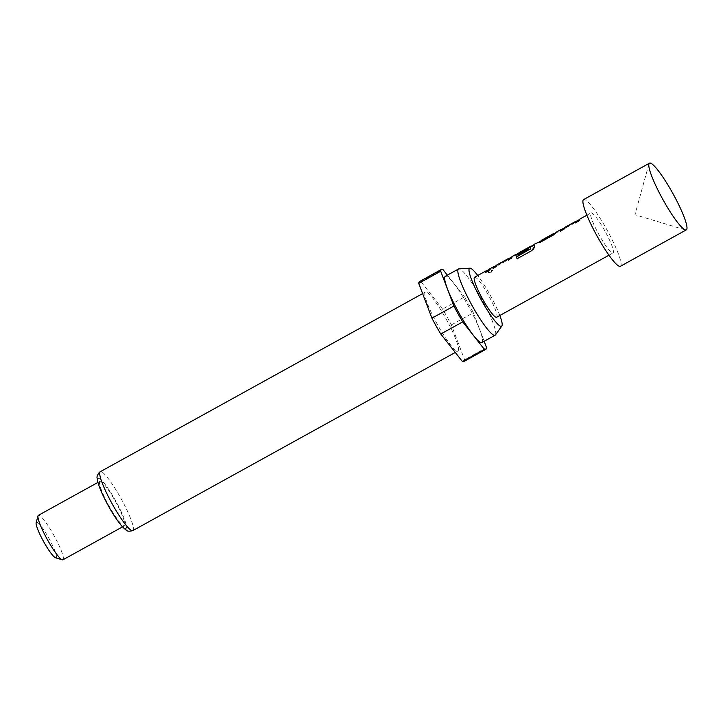 <?xml version="1.0" encoding="UTF-8"?>
<svg xmlns="http://www.w3.org/2000/svg" width="723" height="723" viewBox="0 0 723 723"><rect width="100%" height="100%" fill="white"/><g stroke="black" fill="none" stroke-linecap="round" stroke-linejoin="round"><path stroke-width="0.54" stroke-dasharray="3.62 2.71" d="M491.125 272.146L492.49 270.221L489.48 270.565L487.998 272.273L491.125 272.146M491.206 272.345L492.58 270.429L489.579 270.782L488.097 272.481L491.206 272.345M620.424 266.281A38.093 5.82 61.1 0 0 606.516 229.064A38.093 5.82 61.1 0 0 583.578 199.602M561.003 229.769L577.334 221.292L579.439 219.295M576.104 221.428L564.338 227.637M538.969 241.943L542.973 240.28L541.545 240.461M554.071 233.601L558.075 231.929L556.62 232.219L553.457 235.246L541.22 241.735M530.754 246.48L518.68 253.095M528.658 247.908L528.775 248.884L518.861 254.36L515.689 255.12L516.222 254.324L520.253 252.833L532.363 246.136L534.469 244.139M493.547 267.04L509.878 258.563L511.983 256.566M508.649 258.698L496.882 264.907M486.615 270.872L490.619 269.2L489.507 268.992M474.532 277.261A22.856 3.498 -118.9 0 1 488.296 294.939A22.856 3.498 -118.9 0 1 496.638 317.261M604.708 230.61A22.856 3.498 61.1 0 0 590.953 212.933A22.856 3.498 61.1 0 0 599.295 235.264A22.856 3.498 61.1 0 0 613.059 252.942A22.856 3.498 61.1 0 0 604.708 230.61M481.916 342.512A37.84 5.784 61.1 0 0 482.069 342.413A37.84 5.784 61.1 0 0 468.396 306.073A37.84 5.784 61.1 0 0 445.323 276.276M425.251 292.173A33.647 5.142 61.1 0 0 437.415 324.491A33.647 5.142 61.1 0 0 457.93 350.98A33.647 5.142 61.1 0 0 458.066 350.89A33.647 5.142 61.1 0 0 445.901 318.581A33.647 5.142 61.1 0 0 425.386 292.083A33.647 5.142 61.1 0 0 425.251 292.173M62.955 559.783A25.395 3.886 61.1 0 0 63.055 559.719A25.395 3.886 61.1 0 0 53.873 535.327A25.395 3.886 61.1 0 0 38.391 515.336M99.792 481.419A25.395 3.886 61.1 0 0 108.974 505.811A25.395 3.886 61.1 0 0 124.455 525.802A25.395 3.886 61.1 0 0 124.555 525.738A25.395 3.886 61.1 0 0 115.373 501.346A25.395 3.886 61.1 0 0 99.891 481.355A25.395 3.886 61.1 0 0 99.792 481.419M55.563 557.785A20.316 3.109 61.1 0 0 56.186 557.713A20.316 3.109 61.1 0 0 48.685 537.921A20.316 3.109 61.1 0 0 36.367 522.259A20.316 3.109 61.1 0 0 36.15 522.657M463.759 361.545A45.712 6.986 61.1 0 0 464.573 359.702L451.378 324.889A45.712 6.986 61.1 0 0 442.539 309.064L420.885 281.527A45.712 6.986 61.1 0 0 419.548 281.527M420.885 281.527L442.847 269.39M451.378 324.889L473.348 312.752A45.712 6.986 61.1 0 0 464.5 296.927L442.539 309.064M486.543 347.564L464.573 359.702M473.348 312.752L484.157 341.283M447.374 275.147L464.5 296.927M499.846 315.499A33.104 5.061 61.1 0 0 477.74 275.49M495.418 334.948A37.84 5.784 61.1 0 0 481.861 299.322A37.84 5.784 61.1 0 0 458.915 268.884M486.172 271.125L487.275 271.333L490.619 269.2M490.727 269.426L489.625 269.209L489.236 270.736L485.648 272.435M493.863 266.977L497.767 265.251M508.875 258.635L497.225 265.07L496.611 266.66L493.023 268.369M496.547 265.386L497.108 264.844M497.876 265.477L509.986 258.78L512.426 256.719L511.712 258.31L508.124 260.018M511.649 257.036L512.3 256.493M515.562 254.903L520.361 253.05L532.471 246.362L534.912 244.293L534.396 247.221C534.451 248.423 533.547 249.661 531.676 250.926L517.026 258.78M534.143 244.609L534.794 244.067M530.98 246.416L519.213 252.625M519.331 252.851L518.807 253.312L519.331 252.851M541.346 241.934C539.367 242.874 538.31 243.118 538.174 242.693L538.048 242.476M553.321 234.243L554.731 234.062L558.075 231.929M558.183 232.155L556.629 232.191M538.219 242.576L539.62 242.413L542.973 240.28M543.081 240.497L541.572 240.506M561.319 229.706L565.223 227.98M576.33 221.365L564.681 227.79L564.067 229.39L560.479 231.089M565.332 228.206L577.442 221.509L579.873 219.449L579.159 221.048L575.571 222.756M579.105 219.774L579.756 219.223M132.842 530.601A33.647 5.142 61.1 0 0 132.978 530.51A33.647 5.142 61.1 0 0 120.813 498.192A33.647 5.142 61.1 0 0 100.298 471.703M98.247 478.653A28.568 4.365 61.1 0 0 108.793 506.489A28.568 4.365 61.1 0 0 126.1 528.504A28.568 4.365 61.1 0 0 115.553 500.668A28.568 4.365 61.1 0 0 98.247 478.653M648.911 164.031L634.948 214.731L685.314 229.905M586.868 215.192L590.953 212.933M455.273 352.453L457.93 350.98M122.494 526.886L124.455 525.802M97.93 482.431L99.891 481.355M422.621 293.61L425.386 292.083M608.974 255.201L613.059 252.942M564.003 228.116L564.464 227.862"/><path stroke-width="1.08" d="M663.389 200.407A38.093 5.82 61.1 0 0 685.314 229.905A38.093 5.82 61.1 0 0 686.317 229.869A38.093 5.82 61.1 0 0 672.408 192.652A38.093 5.82 61.1 0 0 649.48 163.19A38.093 5.82 61.1 0 0 648.911 164.031A38.093 5.82 61.1 0 0 663.389 200.407M649.48 163.19L583.578 199.602A38.093 5.82 61.1 0 0 597.496 236.819A38.093 5.82 61.1 0 0 620.424 266.281L686.317 229.869M564.564 227.573L563.94 229.182L560.479 231.089L561.771 229.345M556.954 231.712L561.193 229.48L560.605 231.297M579.756 219.223L579.033 220.849L575.571 222.756L575.978 221.211L564.338 227.637M556.963 231.721L553.33 235.038L541.22 241.735C539.241 242.666 538.183 242.91 538.048 242.476L534.469 244.139M538.048 242.476L539.512 242.187M541.852 240.063L553.502 233.628L541.852 240.063M541.545 240.461L553.194 234.026L554.613 233.845M534.794 244.067L534.279 247.031L531.559 250.754L517.026 258.78L516.493 256.719L530.393 248.911L530.637 246.263L518.987 252.698M519.213 252.625L528.73 247.582L528.649 248.676L518.734 254.162C516.755 255.083 515.698 255.336 515.562 254.903L516.8 254.198M515.562 254.903L516.222 254.324L515.689 255.12M497.108 264.844L496.484 266.453L493.023 268.369L494.315 266.624M608.974 255.201L496.638 317.261A22.856 3.498 -118.9 0 1 482.883 299.584A22.856 3.498 -118.9 0 1 474.532 277.261L486.046 270.899L485.648 272.435L489.11 270.529L489.507 268.992L493.42 266.823L493.863 266.977L493.149 268.567M512.3 256.493L511.586 258.111L508.124 260.018L508.522 258.473L496.882 264.907M486.046 270.899L486.615 270.872M477.74 275.49A33.104 5.061 61.1 0 0 469.941 268.188A33.104 5.061 61.1 0 0 469.444 268.378A33.104 5.061 61.1 0 0 481.663 300.632A33.104 5.061 61.1 0 0 501.726 326.145A33.104 5.061 61.1 0 0 501.87 325.983A33.104 5.061 61.1 0 0 499.846 315.499M469.941 268.188L458.915 268.884A37.84 5.784 61.1 0 0 458.499 269.001A37.84 5.784 61.1 0 0 458.346 269.101A37.84 5.784 61.1 0 0 472.029 305.44A37.84 5.784 61.1 0 0 495.101 335.237A37.84 5.784 61.1 0 0 495.246 335.129A37.84 5.784 61.1 0 0 495.418 334.948L501.87 325.983M458.499 269.001L445.323 276.276A37.84 5.784 61.1 0 0 445.169 276.385A37.84 5.784 61.1 0 0 458.852 312.725A37.84 5.784 61.1 0 0 481.916 342.512L495.101 335.237M97.93 482.431L38.391 515.336A25.395 3.886 61.1 0 0 38.292 515.409A25.395 3.886 61.1 0 0 38.012 515.888A25.395 3.886 61.1 0 0 47.275 539.439A25.395 3.886 61.1 0 0 62.277 559.81A25.395 3.886 61.1 0 0 62.955 559.783L122.494 526.886M38.012 515.888L36.15 522.657A20.316 3.109 61.1 0 0 43.561 541.491A20.316 3.109 61.1 0 0 55.563 557.785L62.277 559.81M447.374 275.147L442.847 269.39A45.712 6.986 61.1 0 0 441.518 269.39L419.548 281.527A45.712 6.986 61.1 0 0 419.367 281.654A45.712 6.986 61.1 0 0 418.734 283.371L431.929 318.183A45.712 6.986 61.1 0 0 440.777 334.008L462.431 361.545A45.712 6.986 61.1 0 0 463.759 361.545L485.729 349.408A45.712 6.986 61.1 0 0 486.543 347.564L484.157 341.283M441.518 269.39A45.712 6.986 61.1 0 0 441.328 269.516A45.712 6.986 61.1 0 0 440.705 271.233L418.734 283.371M431.929 318.183L453.89 306.046A45.712 6.986 61.1 0 0 462.738 321.871L440.777 334.008M462.431 361.545L484.392 349.408A45.712 6.986 61.1 0 0 485.729 349.408M453.89 306.046L440.705 271.233M484.392 349.408L462.738 321.871M485.766 272.381L486.172 271.125L489.182 269.453M508.251 260.226L508.748 258.409M517.153 258.951L516.611 256.909L530.393 248.911M519.015 253.24L528.856 247.799M530.51 249.101L530.863 246.191M553.321 234.243L556.629 232.191M538.219 242.576L541.572 240.506M575.698 222.955L576.204 221.139M132.842 530.601C126.335 532.137 127.628 530.302 125.793 529.878L122.603 527.004C117.867 521.581 113.086 514.46 108.251 505.639C102.549 495.21 98.97 486.913 97.524 480.732L97.162 478.075C96.602 477.053 97.316 475.156 99.322 472.372L100.298 471.703A33.647 5.142 61.1 0 0 100.163 471.794A33.647 5.142 61.1 0 0 112.318 504.103A33.647 5.142 61.1 0 0 132.842 530.601L455.273 352.453M511.983 256.566L515.906 254.397M579.439 219.295L586.868 215.192M100.298 471.703L422.621 293.61M493.547 267.04L496.547 265.386M508.649 258.698L511.649 257.036M516.032 254.623L518.707 253.14M530.754 246.48L534.143 244.609M561.003 229.769L564.003 228.116M576.104 221.428L579.105 219.774"/></g></svg>
